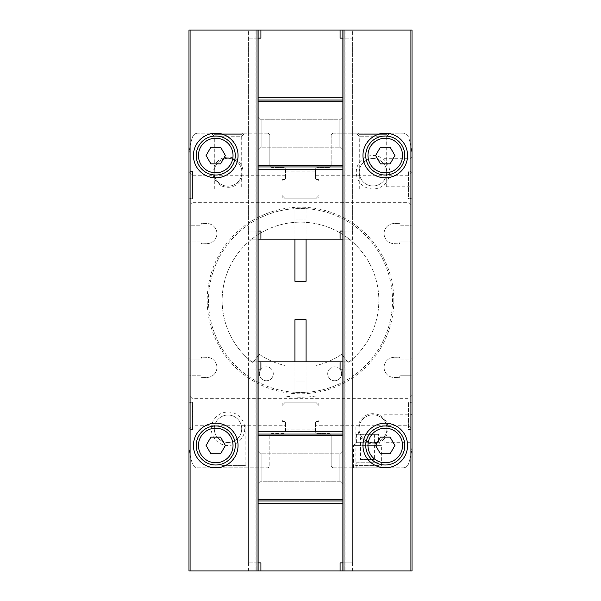 <?xml version="1.0" encoding="UTF-8"?>
<svg xmlns="http://www.w3.org/2000/svg" width="601" height="601" viewBox="0 0 601 601"><rect width="100%" height="100%" fill="white"/><g stroke="black" fill="none" stroke-linecap="round" stroke-linejoin="round"><path stroke-width="0.45" stroke-dasharray="3 2.25" d="M412.023 198.067L412.023 172.074L412.023 198.067L408.515 199.014L408.515 171.127L408.515 199.014L412.023 199.014L412.023 171.127L412.023 199.014M188.977 199.014L188.977 171.127L188.977 199.014L192.485 199.014L192.485 171.127L192.485 199.014L188.977 198.067L188.977 172.074L188.977 198.067M412.023 428.926L412.023 402.933L412.023 428.926L408.515 429.873L408.515 401.986L408.515 429.873L412.023 429.873L412.023 401.986L412.023 429.873M188.977 429.873L188.977 401.986L188.977 429.873L192.485 429.873L192.485 401.986L192.485 429.873L188.977 428.926L188.977 402.933L188.977 428.926M284.468 179.496L285.58 178.377L284.468 179.496L285.58 178.377L285.58 175.267L285.58 178.377L284.468 179.496A1.112 1.112 0 0 0 285.58 178.377L285.58 169.737A2.231 2.231 0 0 0 283.356 167.506L272.058 167.506L283.356 167.506A2.231 2.231 0 0 1 285.58 169.737L285.58 178.377A1.112 1.112 0 0 1 284.468 179.496L283.071 179.496L281.959 180.608L283.071 179.496L281.959 180.608L281.959 195.385L281.959 180.608L281.959 195.385L284.746 198.172L281.959 195.385L284.746 198.172L316.254 198.172L319.041 195.385L316.254 198.172L319.041 195.385L319.041 180.608L319.041 195.385L319.041 180.608L315.42 178.377L316.532 179.496L315.42 178.377L316.532 179.496L317.929 179.496L316.532 179.496A1.112 1.112 0 0 1 315.42 178.377A1.112 1.112 0 0 0 316.532 179.496L317.929 179.496L319.041 180.608A1.112 1.112 0 0 0 317.929 179.496A1.112 1.112 0 0 1 319.041 180.608L319.041 195.385L316.254 198.172A2.787 2.787 0 0 0 319.041 195.385L319.041 180.608L319.041 195.385A2.787 2.787 0 0 1 316.254 198.172L284.746 198.172L316.254 198.172L284.746 198.172L281.959 195.385A2.787 2.787 0 0 0 284.746 198.172L316.254 198.172L284.746 198.172A2.787 2.787 0 0 1 281.959 195.385L281.959 180.608L283.071 179.496A1.112 1.112 0 0 0 281.959 180.608L281.959 195.385L281.959 180.608A1.112 1.112 0 0 1 283.071 179.496L284.468 179.496M319.041 405.615L316.254 402.828L319.041 405.615L316.254 402.828L284.746 402.828L281.959 405.615L284.746 402.828L281.959 405.615L281.959 420.392L281.959 405.615L281.959 420.392L285.58 422.623L281.959 420.392A1.112 1.112 0 0 0 283.071 421.504L284.468 421.504L283.071 421.504A1.112 1.112 0 0 1 281.959 420.392L281.959 405.615L284.746 402.828A2.787 2.787 0 0 0 281.959 405.615L281.959 420.392L281.959 405.615A2.787 2.787 0 0 1 284.746 402.828L316.254 402.828L284.746 402.828L316.254 402.828L284.746 402.828L316.254 402.828L319.041 405.615A2.787 2.787 0 0 0 316.254 402.828A2.787 2.787 0 0 1 319.041 405.615L319.041 420.392L317.929 421.504L319.041 420.392L319.041 405.615L319.041 420.392L319.041 405.615L319.041 420.392L317.929 421.504L319.041 420.392L319.041 405.615M285.58 425.733L285.58 422.623L284.468 421.504L285.58 422.623A1.112 1.112 0 0 0 284.468 421.504A1.112 1.112 0 0 1 285.58 422.623L285.58 431.263A2.231 2.231 0 0 1 283.356 433.494L272.058 433.494A2.231 2.231 0 0 0 269.834 435.725L269.834 465.557A2.231 2.231 0 0 1 267.603 467.788A2.231 2.231 0 0 0 269.834 465.557L269.834 435.725A2.231 2.231 0 0 1 272.058 433.494L283.356 433.494A2.231 2.231 0 0 0 285.58 431.263L285.58 422.623L285.58 425.733L191.997 425.733L191.997 398.313L191.997 425.733L188.977 428.753L188.977 395.3L188.977 428.753M316.532 421.504L315.42 422.623L316.532 421.504L315.42 422.623L315.42 425.733L315.42 422.623L316.532 421.504A1.112 1.112 0 0 0 315.42 422.623L315.42 431.263A2.231 2.231 0 0 0 317.644 433.494L328.942 433.494L317.644 433.494A2.231 2.231 0 0 1 315.42 431.263L315.42 422.623A1.112 1.112 0 0 1 316.532 421.504L317.929 421.504A1.112 1.112 0 0 0 319.041 420.392A1.112 1.112 0 0 1 317.929 421.504L316.532 421.504M393.798 300.5A93.298 93.298 0 0 1 253.855 381.297A93.298 93.298 0 0 1 253.855 219.703A93.298 93.298 0 0 1 393.798 300.5M388.051 428.753A15.055 15.055 0 0 1 365.461 441.795A15.055 15.055 0 0 1 365.461 415.719A15.055 15.055 0 0 1 388.051 428.753M243.067 172.247A15.055 15.055 0 0 1 220.477 185.281A15.055 15.055 0 0 1 220.477 159.205A15.055 15.055 0 0 1 243.067 172.247M389.718 172.247A16.73 16.73 0 0 1 364.627 186.731A16.73 16.73 0 0 1 364.627 157.755A16.73 16.73 0 0 1 389.718 172.247M244.735 428.753A16.73 16.73 0 0 1 219.643 443.245A16.73 16.73 0 0 1 219.643 414.269A16.73 16.73 0 0 1 244.735 428.753M200.125 225.217L190.089 225.217A1.112 1.112 0 0 1 188.977 224.105L188.977 357.933A1.112 1.112 0 0 0 190.089 359.052L200.125 359.052A1.112 1.112 0 0 0 201.23 358.113A1.112 1.112 0 0 1 202.379 357.174A1.112 1.112 0 0 0 201.23 358.113A1.112 1.112 0 0 1 200.125 359.052L190.089 359.052A1.112 1.112 0 0 1 188.977 357.933L188.977 442.697A65.246 65.246 0 0 0 192.56 464.04A5.574 5.574 0 0 0 197.834 467.788L267.603 467.788L197.834 467.788A5.574 5.574 0 0 1 192.56 464.04A65.246 65.246 0 0 1 188.977 442.697L188.977 570.95L412.023 570.95L412.023 376.895A1.112 1.112 0 0 0 410.911 375.783L400.814 375.783A1.112 1.112 0 0 0 399.718 376.714A1.112 1.112 0 0 1 398.568 377.653A1.112 1.112 0 0 0 399.718 376.714A1.112 1.112 0 0 1 400.814 375.783L410.911 375.783A1.112 1.112 0 0 1 412.023 376.895L412.023 243.067A1.112 1.112 0 0 0 410.911 241.948L400.875 241.948A1.112 1.112 0 0 0 399.77 242.887A1.112 1.112 0 0 1 398.621 243.826A1.112 1.112 0 0 0 399.77 242.887A1.112 1.112 0 0 1 400.875 241.948L410.911 241.948A1.112 1.112 0 0 1 412.023 243.067L412.023 158.303A65.246 65.246 0 0 0 408.44 136.96A5.574 5.574 0 0 0 403.166 133.212L333.397 133.212A2.231 2.231 0 0 0 331.166 135.443L331.166 165.275L331.166 135.443A2.231 2.231 0 0 1 333.397 133.212L403.166 133.212A5.574 5.574 0 0 1 408.44 136.96A65.246 65.246 0 0 1 412.023 158.303L412.023 30.05L188.977 30.05L188.977 224.105A1.112 1.112 0 0 0 190.089 225.217L200.125 225.217A1.112 1.112 0 0 0 201.23 224.286A1.112 1.112 0 0 1 202.379 223.347A1.112 1.112 0 0 0 201.23 224.286A1.112 1.112 0 0 1 200.125 225.217M192.56 136.96A65.246 65.246 0 0 0 188.977 158.303A65.246 65.246 0 0 1 192.56 136.96A5.574 5.574 0 0 1 197.834 133.212A5.574 5.574 0 0 0 192.56 136.96M267.603 133.212L197.834 133.212L267.603 133.212A2.231 2.231 0 0 1 269.834 135.443L269.834 165.275A2.231 2.231 0 0 0 272.058 167.506A2.231 2.231 0 0 1 269.834 165.275L269.834 135.443A2.231 2.231 0 0 0 267.603 133.212M315.42 178.377L315.42 169.737A2.231 2.231 0 0 1 317.644 167.506L328.942 167.506A2.231 2.231 0 0 0 331.166 165.275A2.231 2.231 0 0 1 328.942 167.506L317.644 167.506A2.231 2.231 0 0 0 315.42 169.737L315.42 178.377M410.911 225.217A1.112 1.112 0 0 0 412.023 224.105A1.112 1.112 0 0 1 410.911 225.217L400.875 225.217A1.112 1.112 0 0 1 399.77 224.286A1.112 1.112 0 0 0 398.621 223.347L393.7 223.557A10.037 10.037 0 0 0 384.092 233.586A10.037 10.037 0 0 0 393.7 243.615L398.621 243.826L393.7 243.615A10.037 10.037 0 0 1 384.092 233.586A10.037 10.037 0 0 1 393.7 223.557L398.621 223.347A1.112 1.112 0 0 1 399.77 224.286A1.112 1.112 0 0 0 400.875 225.217L410.911 225.217M410.911 359.052A1.112 1.112 0 0 0 412.023 357.933A1.112 1.112 0 0 1 410.911 359.052L400.814 359.052A1.112 1.112 0 0 1 399.718 358.113A1.112 1.112 0 0 0 398.568 357.182L393.7 357.385A10.037 10.037 0 0 0 384.092 367.414A10.037 10.037 0 0 0 393.7 377.443L398.568 377.653L393.7 377.443A10.037 10.037 0 0 1 384.092 367.414A10.037 10.037 0 0 1 393.7 357.385L398.568 357.182A1.112 1.112 0 0 1 399.718 358.113A1.112 1.112 0 0 0 400.814 359.052L410.911 359.052M408.44 464.04A65.246 65.246 0 0 0 412.023 442.697L412.023 413.698L412.023 442.697A65.246 65.246 0 0 1 408.44 464.04A5.574 5.574 0 0 1 403.166 467.788A5.574 5.574 0 0 0 408.44 464.04M333.397 467.788L403.166 467.788L333.397 467.788A2.231 2.231 0 0 1 331.166 465.557L331.166 435.725A2.231 2.231 0 0 0 328.942 433.494A2.231 2.231 0 0 1 331.166 435.725L331.166 465.557A2.231 2.231 0 0 0 333.397 467.788M190.089 375.783A1.112 1.112 0 0 0 188.977 376.895A1.112 1.112 0 0 1 190.089 375.783L200.125 375.783A1.112 1.112 0 0 1 201.23 376.714A1.112 1.112 0 0 0 202.379 377.653L207.3 377.443A10.037 10.037 0 0 0 216.908 367.414A10.037 10.037 0 0 0 207.3 357.385L202.379 357.174L207.3 357.385A10.037 10.037 0 0 1 216.908 367.414A10.037 10.037 0 0 1 207.3 377.443L202.379 377.653A1.112 1.112 0 0 1 201.23 376.714A1.112 1.112 0 0 0 200.125 375.783L190.089 375.783M190.089 241.948A1.112 1.112 0 0 0 188.977 243.067A1.112 1.112 0 0 1 190.089 241.948L200.125 241.948A1.112 1.112 0 0 1 201.23 242.887A1.112 1.112 0 0 0 202.379 243.826L207.3 243.615A10.037 10.037 0 0 0 216.908 233.586A10.037 10.037 0 0 0 207.3 223.557L202.379 223.347L207.3 223.557A10.037 10.037 0 0 1 216.908 233.586A10.037 10.037 0 0 1 207.3 243.615L202.379 243.826A1.112 1.112 0 0 1 201.23 242.887A1.112 1.112 0 0 0 200.125 241.948L190.089 241.948M412.023 205.7L412.023 172.247L412.023 205.7L409.003 202.687L191.997 202.687L191.997 175.267L191.997 202.687L188.977 205.7L188.977 172.247L188.977 205.7M412.023 428.753L412.023 395.3L412.023 428.753L409.003 425.733L315.42 425.733M412.023 158.303L412.023 157.199L412.023 158.303M316.111 395.984A96.746 96.746 0 0 1 284.889 395.984L284.889 391.176A92.006 92.006 0 0 1 209.088 290.065A92.006 92.006 0 0 1 305.729 208.637A92.006 92.006 0 0 1 392.506 300.5A92.006 92.006 0 0 1 254.493 380.185A92.006 92.006 0 0 1 254.493 220.815A92.006 92.006 0 0 1 392.506 300.5A92.006 92.006 0 0 1 284.889 391.176L284.889 395.984A96.746 96.746 0 0 0 316.111 395.984L316.111 365.438L316.111 395.984M378.427 434.328L356.401 434.328L378.427 434.328L378.427 442.697L356.401 442.697L378.427 442.697L381.357 445.626L353.478 445.626L381.357 445.626L381.357 467.788L353.478 467.788L381.357 467.788L353.478 467.788L381.357 467.788L378.938 465.377L355.89 465.377L378.938 465.377L378.938 425.966L355.89 425.966L378.938 425.966M409.003 425.733L409.003 398.313L409.003 425.733M243.067 133.212L212.949 133.212L243.067 133.212L241.948 134.323L214.069 134.323L241.948 134.323L241.948 161.091L214.069 161.091L241.948 161.091M244.735 133.212L211.282 133.212L244.735 133.212L241.715 136.232L214.302 136.232L241.715 136.232L241.715 188.977L214.302 188.977L241.715 188.977M409.003 202.687L409.003 175.267L409.003 202.687M388.051 133.212L357.933 133.212L388.051 133.212L386.931 134.323L359.052 134.323L386.931 134.323L386.931 161.091L359.052 161.091L386.931 161.091M389.718 133.212L356.265 133.212L389.718 133.212L386.698 136.232L359.285 136.232L386.698 136.232L386.698 188.977L359.285 188.977L386.698 188.977M247.522 467.788L219.643 467.788L247.522 467.788L245.11 465.377L222.062 465.377L245.11 465.377L245.11 425.966L222.062 425.966L245.11 425.966M285.58 422.623L285.58 429.873L285.58 422.623M258.122 30.05L256.079 30.05L258.122 30.05L258.122 570.95L258.122 30.05L258.122 570.95L255.951 570.95L342.878 570.95L342.878 30.05L342.878 38.133L340.091 38.133L342.878 38.133L342.878 231.077L340.091 231.077L342.878 231.077L342.878 239.16L344.921 239.16L342.878 239.16L342.878 30.05L342.878 570.95L345.049 570.95L342.878 570.95L342.878 361.84L342.878 369.923L340.091 369.923L342.878 369.923L340.091 369.923L340.091 361.84L342.878 361.84L342.878 369.923L352.637 369.923L342.878 369.923L344.32 369.923L342.878 369.923L342.878 562.867L340.091 562.867L342.878 562.867L340.091 562.867L340.091 570.95L342.878 570.95L342.878 30.05L352.637 30.05L248.363 30.05L258.122 30.05L258.122 38.133L260.909 38.133L258.122 38.133L260.909 38.133L260.909 30.05L258.122 30.05L258.122 231.077L260.909 231.077L258.122 231.077L260.909 231.077L260.909 239.16L258.122 239.16L258.122 30.05L258.122 231.077L248.363 231.077L258.122 231.077L256.68 231.077L258.122 231.077L258.122 239.16L258.122 38.133L248.363 38.133L258.122 38.133M345.049 570.95L352.637 570.95L345.049 570.95L345.049 30.05L345.049 570.95M294.926 239.16L294.926 208.772L306.074 208.772L306.074 281.26L294.926 281.26L294.926 208.772L306.074 208.772L306.074 239.16M294.926 361.84L294.926 392.228L294.926 381.079L306.074 381.079L294.926 381.079L294.926 392.228L306.074 392.228L306.074 381.079L306.074 392.228L294.926 392.228L306.074 392.228L306.074 319.74L294.926 319.74L294.926 392.228L306.074 392.228L306.074 361.84M255.951 570.95L248.363 570.95L255.951 570.95L255.951 30.05L255.951 570.95M258.122 570.95L258.122 361.84L258.122 369.923L260.909 369.923L248.363 369.923L258.122 369.923L256.68 369.923L258.122 369.923L258.122 562.867L258.122 361.84L258.122 562.867L260.909 562.867L248.363 562.867L258.122 562.867L256.68 562.867L258.122 562.867L258.122 570.95L258.122 562.867L258.122 570.95L340.091 570.95M241.715 428.753A13.71 13.71 0 0 1 221.153 440.631A13.71 13.71 0 0 1 221.153 416.884A13.71 13.71 0 0 1 241.715 428.753A13.71 13.71 0 0 1 221.153 440.631A13.71 13.71 0 0 1 221.153 416.884A13.71 13.71 0 0 1 241.715 428.753M386.698 172.247A13.71 13.71 0 0 1 366.137 184.116A13.71 13.71 0 0 1 366.137 160.369A13.71 13.71 0 0 1 386.698 172.247A13.71 13.71 0 0 1 366.137 184.116A13.71 13.71 0 0 1 366.137 160.369A13.71 13.71 0 0 1 386.698 172.247M241.948 172.247A13.943 13.943 0 0 1 221.04 184.319A13.943 13.943 0 0 1 221.04 160.174A13.943 13.943 0 0 1 241.948 172.247A13.943 13.943 0 0 1 221.04 184.319A13.943 13.943 0 0 1 221.04 160.174A13.943 13.943 0 0 1 241.948 172.247M386.931 428.753A13.943 13.943 0 0 1 366.024 440.826A13.943 13.943 0 0 1 366.024 416.681A13.943 13.943 0 0 1 386.931 428.753A13.943 13.943 0 0 1 366.024 440.826A13.943 13.943 0 0 1 366.024 416.681A13.943 13.943 0 0 1 386.931 428.753M259.249 354.259A72.488 72.488 0 0 0 284.889 365.438A72.488 72.488 0 0 1 259.249 354.259L252.803 362.658A78.348 78.348 0 0 1 242.736 247.567A78.348 78.348 0 0 1 358.264 247.567A78.348 78.348 0 0 1 348.197 362.658L341.751 354.259A72.488 72.488 0 0 1 316.111 365.438A72.488 72.488 0 0 0 341.751 354.259L348.197 362.658A78.348 78.348 0 0 0 358.264 247.567A78.348 78.348 0 0 0 242.736 247.567A78.348 78.348 0 0 0 252.803 362.658L259.249 354.259M334.674 380.749A6.972 6.972 0 0 0 341.638 373.777A6.972 6.972 0 0 0 334.674 366.813A6.972 6.972 0 0 0 327.703 373.777A6.972 6.972 0 0 0 334.674 380.749M266.326 380.749A6.972 6.972 0 0 0 273.297 373.777A6.972 6.972 0 0 0 266.326 366.813A6.972 6.972 0 0 0 259.362 373.777A6.972 6.972 0 0 0 266.326 380.749M341.638 373.777A6.972 6.972 0 0 1 331.189 379.817A6.972 6.972 0 0 1 331.189 367.744A6.972 6.972 0 0 1 341.638 373.777M273.297 373.777A6.972 6.972 0 0 1 262.84 379.817A6.972 6.972 0 0 1 262.84 367.744A6.972 6.972 0 0 1 273.297 373.777M410.911 441.66L410.911 414.81L410.911 441.66M384.144 442.697L384.144 414.81L384.144 442.697L410.911 442.697L412.023 443.808M410.911 159.34L410.911 186.19L410.911 159.34M384.144 186.19L384.144 158.303L384.144 186.19L410.911 186.19L412.023 187.302M238.049 445.484A22.305 22.305 0 0 1 204.588 464.798A22.305 22.305 0 0 1 204.588 426.169A22.305 22.305 0 0 1 238.049 445.484M235.254 445.484A19.517 19.517 0 0 1 205.985 462.387A19.517 19.517 0 0 1 205.985 428.581A19.517 19.517 0 0 1 235.254 445.484M238.049 155.516A22.305 22.305 0 0 1 204.588 174.831A22.305 22.305 0 0 1 204.588 136.202A22.305 22.305 0 0 1 238.049 155.516M235.254 155.516A19.517 19.517 0 0 1 205.985 172.419A19.517 19.517 0 0 1 205.985 138.613A19.517 19.517 0 0 1 235.254 155.516M407.568 445.484A22.305 22.305 0 0 1 374.107 464.798A22.305 22.305 0 0 1 374.107 426.169A22.305 22.305 0 0 1 407.568 445.484M404.773 445.484A19.517 19.517 0 0 1 375.505 462.387A19.517 19.517 0 0 1 375.505 428.581A19.517 19.517 0 0 1 404.773 445.484M407.568 155.516A22.305 22.305 0 0 1 374.107 174.831A22.305 22.305 0 0 1 374.107 136.202A22.305 22.305 0 0 1 407.568 155.516M404.773 155.516A19.517 19.517 0 0 1 375.505 172.419A19.517 19.517 0 0 1 375.505 138.613A19.517 19.517 0 0 1 404.773 155.516M220.567 437.122L210.913 437.122L206.083 445.484L210.913 453.845L220.567 453.845L225.398 445.484L220.567 437.122M390.087 147.155L380.433 147.155L375.602 155.516L380.433 163.878L390.087 163.878L394.917 155.516L390.087 147.155M390.087 437.122L380.433 437.122L375.602 445.484L380.433 453.845L390.087 453.845L394.917 445.484L390.087 437.122M220.567 147.155L210.913 147.155L206.083 155.516L210.913 163.878L220.567 163.878L225.398 155.516L220.567 147.155M344.32 562.867L352.637 562.867L342.878 562.867L342.878 369.923L342.878 562.867L344.32 562.867M258.122 361.84L256.079 361.84L256.079 369.923L248.919 369.923L256.079 369.923L256.079 361.84L340.091 361.84M342.878 361.84L344.921 361.84L344.921 369.923L352.081 369.923L344.921 369.923L344.921 361.84L352.081 361.84L342.878 361.84L342.878 369.923M342.878 570.95L342.878 562.867M342.878 450.78L342.878 484.241L342.878 450.78L342.878 484.241L342.878 450.78L339.858 453.8L339.858 481.221L339.858 453.8L339.858 481.221L339.858 453.8L342.878 450.78M258.122 450.78L258.122 484.241L258.122 450.78L258.122 484.241L258.122 450.78L261.142 453.8L261.142 481.221L261.142 453.8L339.858 453.8L261.142 453.8L261.142 481.221L261.142 453.8L258.122 450.78M260.909 570.95L260.909 562.867L258.122 562.867M260.909 361.84L260.909 369.923L258.122 369.923M342.878 434.05L258.122 434.05M342.878 500.971L258.122 500.971M256.079 361.84L248.919 361.84L256.079 361.84M344.921 570.95L352.081 570.95L344.921 570.95L344.921 562.867L344.921 570.95M256.079 570.95L248.919 570.95L256.079 570.95L256.079 562.867L256.079 570.95M342.878 30.05L344.921 30.05L344.921 38.133L352.081 38.133L344.32 38.133L352.637 38.133L344.32 38.133L344.921 38.133L344.921 30.05L342.878 30.05L342.878 231.077L352.637 231.077L342.878 231.077L344.32 231.077L342.878 231.077L342.878 239.16L342.878 38.133L344.32 38.133L342.878 38.133L344.32 38.133L342.878 38.133L342.878 30.05L260.909 30.05M344.921 231.077L352.081 231.077L344.921 231.077L344.921 239.16L352.081 239.16L344.921 239.16L344.921 231.077M258.122 239.16L256.079 239.16L256.079 231.077L248.919 231.077L256.079 231.077L256.079 239.16L248.919 239.16L258.122 239.16L258.122 231.077M258.122 150.22L258.122 116.759L258.122 150.22L258.122 116.759L258.122 150.22L261.142 147.2L261.142 119.779L261.142 147.2L261.142 119.779L261.142 147.2L258.122 150.22M342.878 150.22L342.878 116.759L342.878 150.22L342.878 116.759L342.878 150.22L339.858 147.2L339.858 119.779L339.858 147.2L261.142 147.2L339.858 147.2L339.858 119.779L339.858 147.2L342.878 150.22M340.091 30.05L340.091 38.133L342.878 38.133M294.926 208.772L306.074 208.772L294.926 208.772L294.926 219.921L294.926 208.772M294.926 219.921L306.074 219.921L294.926 219.921M342.878 239.16L260.909 239.16M340.091 239.16L340.091 231.077L342.878 231.077M258.122 166.95L342.878 166.95M258.122 100.029L342.878 100.029M256.079 30.05L248.919 30.05L256.079 30.05L256.079 38.133L256.079 30.05M344.921 30.05L352.081 30.05L344.921 30.05M360.442 459.427L374.385 459.427L360.442 459.427L360.442 434.328L374.385 434.328L360.442 434.328M356.401 434.328L356.401 442.697L353.478 445.626L353.478 467.788L355.89 465.377L355.89 425.966M378.014 467.788L356.821 467.788L356.821 462.214L378.014 462.214L378.014 467.788L356.821 467.788L356.821 462.214L378.014 462.214L378.014 467.788M412.023 171.127L408.515 171.127L412.023 172.074M188.977 172.074L192.485 171.127L188.977 171.127M412.023 401.986L408.515 401.986L412.023 402.933M188.977 402.933L192.485 401.986L188.977 401.986M412.023 395.3L409.003 398.313L191.997 398.313L188.977 395.3M412.023 172.247L409.003 175.267L315.42 175.267M285.58 175.267L191.997 175.267L188.977 172.247M222.062 425.966L222.062 465.377L219.643 467.788M359.285 188.977L359.285 136.232L356.265 133.212M214.302 188.977L214.302 136.232L211.282 133.212M359.052 161.091L359.052 134.323L357.933 133.212M214.069 161.091L214.069 134.323L212.949 133.212M352.637 570.95L352.637 30.05M248.363 570.95L248.363 30.05M384.144 414.81L410.911 414.81L412.023 413.698M384.144 158.303L410.911 158.303L412.023 157.192M315.42 429.873L285.58 429.873M315.42 171.127L285.58 171.127M261.142 481.221L258.122 484.241L261.142 481.221L339.858 481.221L342.878 484.241L339.858 481.221L261.142 481.221M248.363 562.867L248.363 369.923M352.637 562.867L352.637 369.923M352.081 361.84L352.081 369.923M248.919 361.84L248.919 369.923M352.081 570.95L352.081 562.867M248.919 570.95L248.919 562.867M339.858 119.779L342.878 116.759L339.858 119.779L261.142 119.779L258.122 116.759L261.142 119.779L339.858 119.779M352.637 38.133L352.637 231.077M248.363 38.133L248.363 231.077M248.919 239.16L248.919 231.077M352.081 239.16L352.081 231.077M248.919 30.05L248.919 38.133M352.081 30.05L352.081 38.133M374.385 434.328L374.385 459.427"/><path stroke-width="0.9" d="M342.878 361.84L258.122 361.84L258.122 239.16L342.878 239.16L342.878 570.95L412.023 570.95L412.023 30.05L342.878 30.05L342.878 38.133L340.091 38.133L340.091 30.05L342.878 30.05M342.878 570.95L188.977 570.95L188.977 30.05L258.122 30.05L258.122 38.133L260.909 38.133L260.909 30.05L340.091 30.05M407.568 155.516A22.305 22.305 0 0 1 374.107 174.831A22.305 22.305 0 0 1 374.107 136.202A22.305 22.305 0 0 1 407.568 155.516M407.568 445.484A22.305 22.305 0 0 1 374.107 464.798A22.305 22.305 0 0 1 374.107 426.169A22.305 22.305 0 0 1 407.568 445.484M294.926 239.16L294.926 281.26L306.074 281.26L306.074 239.16M294.926 361.84L294.926 319.74L306.074 319.74L306.074 361.84M238.049 155.516A22.305 22.305 0 0 1 204.588 174.831A22.305 22.305 0 0 1 204.588 136.202A22.305 22.305 0 0 1 238.049 155.516M238.049 445.484A22.305 22.305 0 0 1 204.588 464.798A22.305 22.305 0 0 1 204.588 426.169A22.305 22.305 0 0 1 238.049 445.484M235.254 445.484A19.517 19.517 0 0 1 205.985 462.387A19.517 19.517 0 0 1 205.985 428.581A19.517 19.517 0 0 1 235.254 445.484A19.517 19.517 0 0 1 205.985 462.387A19.517 19.517 0 0 1 205.985 428.581A19.517 19.517 0 0 1 235.254 445.484M210.913 453.845L220.567 453.845L225.398 445.484L220.567 437.122L210.913 437.122L206.083 445.484L210.913 453.845M235.254 155.516A19.517 19.517 0 0 1 205.985 172.419A19.517 19.517 0 0 1 205.985 138.613A19.517 19.517 0 0 1 235.254 155.516A19.517 19.517 0 0 1 205.985 172.419A19.517 19.517 0 0 1 205.985 138.613A19.517 19.517 0 0 1 235.254 155.516M210.913 163.878L220.567 163.878L225.398 155.516L220.567 147.155L210.913 147.155L206.083 155.516L210.913 163.878M404.773 445.484A19.517 19.517 0 0 1 375.505 462.387A19.517 19.517 0 0 1 375.505 428.581A19.517 19.517 0 0 1 404.773 445.484A19.517 19.517 0 0 1 375.505 462.387A19.517 19.517 0 0 1 375.505 428.581A19.517 19.517 0 0 1 404.773 445.484M380.433 453.845L390.087 453.845L394.917 445.484L390.087 437.122L380.433 437.122L375.602 445.484L380.433 453.845M404.773 155.516A19.517 19.517 0 0 1 375.505 172.419A19.517 19.517 0 0 1 375.505 138.613A19.517 19.517 0 0 1 404.773 155.516A19.517 19.517 0 0 1 375.505 172.419A19.517 19.517 0 0 1 375.505 138.613A19.517 19.517 0 0 1 404.773 155.516M380.433 163.878L390.087 163.878L394.917 155.516L390.087 147.155L380.433 147.155L375.602 155.516L380.433 163.878M260.909 570.95L260.909 562.867L258.122 562.867L258.122 570.95M342.878 562.867L340.091 562.867L340.091 570.95M342.878 369.923L340.091 369.923L340.091 361.84M342.878 503.758L258.122 503.758L258.122 562.867M258.122 503.758L258.122 361.84M260.909 361.84L260.909 369.923L258.122 369.923M342.878 434.05L258.122 434.05M342.878 500.971L258.122 500.971M258.122 239.16L258.122 231.077L260.909 231.077L260.909 239.16M258.122 231.077L258.122 169.737L342.878 169.737L342.878 38.133M258.122 38.133L258.122 169.737M342.878 239.16L342.878 169.737M340.091 239.16L340.091 231.077L342.878 231.077M258.122 166.95L342.878 166.95M258.122 100.029L342.878 100.029M258.122 30.05L260.909 30.05M190.089 570.95L190.089 30.05M410.911 570.95L410.911 30.05M343.997 570.95L343.997 30.05M257.003 570.95L257.003 30.05M233.03 445.484A17.286 17.286 0 0 1 207.097 460.456A17.286 17.286 0 0 1 207.097 430.511A17.286 17.286 0 0 1 233.03 445.484M233.03 155.516A17.286 17.286 0 0 1 207.097 170.489A17.286 17.286 0 0 1 207.097 140.544A17.286 17.286 0 0 1 233.03 155.516M402.55 445.484A17.286 17.286 0 0 1 376.617 460.456A17.286 17.286 0 0 1 376.617 430.511A17.286 17.286 0 0 1 402.55 445.484M402.55 155.516A17.286 17.286 0 0 1 376.617 170.489A17.286 17.286 0 0 1 376.617 140.544A17.286 17.286 0 0 1 402.55 155.516M342.878 431.263L258.122 431.263M342.878 435.725L258.122 435.725M342.878 499.296L258.122 499.296M258.122 97.242L342.878 97.242M258.122 165.275L342.878 165.275M258.122 101.704L342.878 101.704"/></g></svg>
